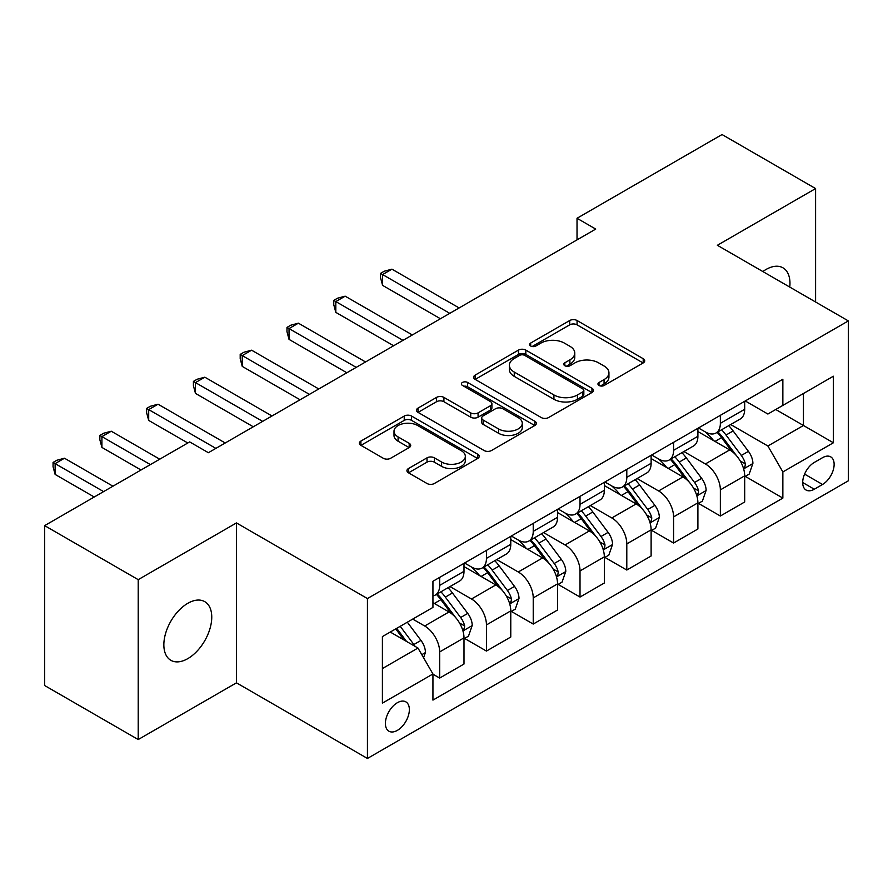 <?xml version="1.0" encoding="UTF-8"?>
<svg xmlns="http://www.w3.org/2000/svg" width="893" height="893" viewBox="0 0 893 893"><rect width="100%" height="100%" fill="white"/><g stroke="black" fill="none" stroke-linecap="round" stroke-linejoin="round"><path stroke-width="1.34" d="M599.013 385.463A3.639 2.099 0 0 0 604.159 385.463L643.194 362.938A5.191 3.003 0 0 0 644.713 360.817A5.191 3.003 0 0 0 643.194 358.696L577.068 320.52A5.191 3.003 0 0 0 569.723 320.52L530.688 343.046A3.639 2.099 0 0 0 529.627 344.531A3.639 2.099 0 0 0 530.688 346.015A3.639 2.099 0 0 0 535.833 346.015L540.89 343.102A16.621 9.6 0 0 1 564.398 343.102L569.901 346.283A16.621 9.6 0 0 1 574.779 353.07A16.621 9.6 0 0 1 569.901 359.857L564.856 362.77A3.639 2.099 0 0 0 563.784 364.255A3.639 2.099 0 0 0 564.856 365.739A3.639 2.099 0 0 0 570.002 365.739L575.047 362.826A16.621 9.6 0 0 1 598.556 362.826L604.07 366.007A16.621 9.6 0 0 1 608.937 372.794A16.621 9.6 0 0 1 604.07 379.581L599.013 382.494A3.639 2.099 0 0 0 597.953 383.979A3.639 2.099 0 0 0 599.013 385.463L599.013 382.494M187.798 658.632A33.878 19.557 120 0 0 209.933 628.784A33.878 19.557 120 0 0 204.731 601.636A33.878 19.557 120 0 0 187.798 603.311A33.878 19.557 120 0 0 165.674 633.159A33.878 19.557 120 0 0 170.864 660.307A33.878 19.557 120 0 0 187.798 658.632M789.758 287.077A33.878 19.557 120 0 0 782.949 267.811A33.878 19.557 120 0 0 766.015 269.485A33.878 19.557 120 0 0 762.856 271.55M397.385 730.362A16.934 9.778 120 0 0 408.447 715.438A16.934 9.778 120 0 0 405.846 701.865A16.934 9.778 120 0 0 397.385 702.702A16.934 9.778 120 0 0 386.312 717.626A16.934 9.778 120 0 0 388.913 731.2A16.934 9.778 120 0 0 397.385 730.362M408.458 468.557A5.191 3.003 0 0 0 406.929 470.678A5.191 3.003 0 0 0 408.458 472.799L427.01 483.504A5.191 3.003 0 0 0 434.355 483.504L477.699 458.477A5.191 3.003 0 0 0 479.217 456.356A5.191 3.003 0 0 0 477.699 454.236L411.573 416.06A5.191 3.003 0 0 0 404.228 416.06L360.884 441.086A5.191 3.003 0 0 0 359.366 443.207A5.191 3.003 0 0 0 360.884 445.328L383.287 458.265A5.191 3.003 0 0 0 390.643 458.265L409.195 447.56A5.191 3.003 0 0 0 410.713 445.44A5.191 3.003 0 0 0 409.195 443.319L398.077 436.9A13.897 8.026 0 0 1 394.003 431.23A13.897 8.026 0 0 1 402.587 423.818A13.897 8.026 0 0 1 417.734 425.548L461.257 450.686A13.897 8.026 0 0 1 465.331 456.356A13.897 8.026 0 0 1 456.758 463.768A13.897 8.026 0 0 1 441.611 462.027L434.355 457.841A5.191 3.003 0 0 0 427.01 457.841L408.458 468.557L408.458 472.799M236.455 522.93L138.214 579.657L44.65 525.631L44.65 685.534L138.214 739.549L236.455 682.832L367.436 758.458L367.436 598.556L236.455 522.93L236.455 682.832M815.599 302.001L815.599 188.568L717.358 245.285L848.35 320.911L367.436 598.556M815.599 188.568L722.046 134.542L577.023 218.272L577.023 239.882M44.65 525.631L189.673 441.912L208.382 452.706L595.731 229.077L577.023 218.272M541.247 417.544A5.191 3.003 0 0 0 548.603 417.544L591.947 392.518A5.191 3.003 0 0 0 593.465 390.397A5.191 3.003 0 0 0 591.947 388.276L525.821 350.101A5.191 3.003 0 0 0 518.476 350.101L475.132 375.127A5.191 3.003 0 0 0 473.603 377.248A5.191 3.003 0 0 0 475.132 379.369L541.247 417.544M463.913 386.256A3.639 2.099 0 0 1 467.597 386.769L467.597 382.45L534.829 421.262A5.191 3.003 0 0 1 536.347 423.382A5.191 3.003 0 0 1 534.829 425.503L491.474 450.53A5.191 3.003 0 0 1 484.129 450.53L418.002 412.354L418.002 408.112A5.191 3.003 0 0 0 416.484 410.233A5.191 3.003 0 0 0 418.002 412.354M418.002 408.112L436.554 397.396A5.191 3.003 0 0 1 443.899 397.396L470.723 412.879A5.191 3.003 0 0 0 478.068 412.879L490.38 405.779A5.191 3.003 0 0 0 491.898 403.658A5.191 3.003 0 0 0 490.38 401.537L462.451 385.419A3.639 2.099 0 0 1 461.391 383.934A3.639 2.099 0 0 1 463.634 381.992A3.639 2.099 0 0 1 467.597 382.45M822.531 457.685L814.293 462.44A16.409 9.477 120 0 0 803.577 476.895A16.409 9.477 120 0 0 806.089 490.045A16.409 9.477 120 0 0 814.293 489.23L822.531 484.475A16.409 9.477 120 0 0 833.247 470.019A16.409 9.477 120 0 0 830.736 456.87A16.409 9.477 120 0 0 822.531 457.685M367.436 758.458L848.35 480.802L848.35 320.911M745.242 400.957L767.891 414.039L782.86 405.389L782.86 379.246L432.938 581.276L432.938 607.419L382.405 636.586L382.405 703.137L432.938 673.969L432.938 700.112L782.86 498.093L782.86 471.939L767.891 446.009L730.675 424.532M782.86 405.389L833.381 376.221L833.381 442.772L782.86 471.939M138.214 579.657L138.214 739.549M775.749 409.496L803.443 425.492L803.443 393.512L833.381 376.221M767.891 446.009L803.443 425.492L833.381 442.772M382.405 668.567L417.969 648.039L390.263 632.054M432.938 674.182L439.669 678.077L439.669 651.935A21.175 12.223 -120 0 0 424.7 626.004L412.722 619.083M439.669 678.077L463.992 664.035L463.992 637.881A21.175 12.223 -120 0 0 449.023 611.962L432.938 602.663M464.561 638.428L486.451 651.064L486.451 624.921A21.175 12.223 -120 0 0 471.482 598.991L449.983 586.578M486.451 651.064L510.774 637.022L510.774 610.879A21.175 12.223 -120 0 0 495.805 584.948L463.992 566.586M511.343 611.415L533.233 624.062L533.233 597.908A21.175 12.223 -120 0 0 518.264 571.989L496.765 559.576M533.233 624.062L557.556 610.008L557.556 583.866A21.175 12.223 -120 0 0 542.587 557.935L510.774 539.573M558.125 584.413L580.015 597.049L580.015 570.906A21.175 12.223 -120 0 0 565.046 544.976L543.547 532.563M580.015 597.049L604.338 583.006L604.338 556.864A21.175 12.223 -120 0 0 589.369 530.933L557.556 512.56M604.896 557.399L626.797 570.035L626.797 543.893A21.175 12.223 -120 0 0 611.828 517.962L590.329 505.561M626.797 570.035L651.12 555.993L651.12 529.85A21.175 12.223 -120 0 0 636.151 503.92L604.338 485.558M651.678 530.386L673.579 543.033L673.579 516.891A21.175 12.223 -120 0 0 658.61 490.96L637.111 478.548M673.579 543.033L697.902 528.991L697.902 502.837A21.175 12.223 -120 0 0 682.933 476.907L651.12 458.544M698.46 503.384L720.361 516.02L720.361 489.877A21.175 12.223 -120 0 0 705.392 463.947L683.893 451.534M720.361 516.02L744.684 501.978L744.684 475.835A21.175 12.223 -120 0 0 729.715 449.905L697.902 431.542M698.46 427.97L705.392 431.966A21.175 12.223 -120 0 0 715.974 433.016A21.175 12.223 -120 0 0 720.361 423.327L720.361 415.334M651.678 454.983L658.61 458.98A21.175 12.223 -120 0 0 669.192 460.029A21.175 12.223 -120 0 0 673.579 450.34L673.579 442.336M604.896 481.986L611.828 485.982A21.175 12.223 -120 0 0 622.41 487.031A21.175 12.223 -120 0 0 626.797 477.342L626.797 469.35M558.114 508.999L565.046 512.995A21.175 12.223 -120 0 0 575.628 514.044A21.175 12.223 -120 0 0 580.015 504.355L580.015 496.363M511.343 536.012L518.264 540.008A21.175 12.223 -120 0 0 528.846 541.058A21.175 12.223 -120 0 0 533.233 531.357L533.233 523.365M464.561 563.014L471.482 567.01A21.175 12.223 -120 0 0 482.064 568.06A21.175 12.223 -120 0 0 486.451 558.371L486.451 550.378M745.242 476.371L782.86 498.093M715.974 433.016L740.297 418.973A21.175 12.223 -120 0 0 744.684 409.284L744.684 401.292M669.192 460.029L693.515 445.987A21.175 12.223 -120 0 0 697.902 436.286L697.902 428.294M622.41 487.031L646.733 472.989A21.175 12.223 -120 0 0 651.12 463.3L651.12 455.307M575.628 514.044L599.951 500.002A21.175 12.223 -120 0 0 604.338 490.313L604.338 482.309M528.846 541.058L553.169 527.004A21.175 12.223 -120 0 0 557.556 517.315L557.556 509.323M482.064 568.06L506.398 554.017A21.175 12.223 -120 0 0 510.774 544.328L510.774 536.336M432.938 595.921A21.175 12.223 -120 0 0 435.282 595.073L459.616 581.03A21.175 12.223 -120 0 0 463.992 571.33L463.992 563.338M435.282 595.073A21.175 12.223 -120 0 0 439.669 585.384L439.669 577.38M417.969 648.039L432.938 673.969M600.476 385.977L604.07 383.901A16.621 9.6 0 0 0 608.937 377.114L608.937 372.794M574.779 353.07L574.779 357.39A16.621 9.6 0 0 1 569.901 364.177L566.307 366.253M643.127 362.971L577.068 324.84A5.191 3.003 0 0 0 569.723 324.84L532.139 346.529M591.88 392.563L525.821 354.421A5.191 3.003 0 0 0 518.476 354.421L475.199 379.413M582.761 391.882A3.639 2.099 0 0 0 583.832 390.397A3.639 2.099 0 0 0 582.761 388.913L524.727 355.403A3.639 2.099 0 0 0 519.581 355.403L514.256 358.484A16.621 9.6 0 0 0 509.378 365.27A16.621 9.6 0 0 0 514.256 372.057L553.928 394.963A16.621 9.6 0 0 0 577.436 394.963L582.761 391.882L582.761 396.202A3.639 2.099 0 0 0 583.832 394.717L583.832 390.397M509.378 365.27L509.378 369.59A16.621 9.6 0 0 0 514.256 376.377L514.256 372.057M582.761 396.202L577.436 399.283A16.621 9.6 0 0 1 553.928 399.283L514.256 376.377M418.08 412.387L436.554 401.716L436.554 397.396M491.898 403.658L491.898 407.978A5.191 3.003 0 0 1 490.38 410.099L478.068 417.198A5.191 3.003 0 0 1 470.723 417.198L443.899 401.716A5.191 3.003 0 0 0 436.554 401.716M467.597 386.769L534.751 425.537M498.551 428.941A13.897 8.026 0 0 0 513.687 430.683A13.897 8.026 0 0 0 522.271 423.271A13.897 8.026 0 0 0 518.197 417.6L502.859 408.748A5.191 3.003 0 0 0 495.515 408.748L483.213 415.848A5.191 3.003 0 0 0 481.684 417.969A5.191 3.003 0 0 0 483.213 420.09L498.551 428.941L498.551 433.272A13.897 8.026 0 0 0 513.687 435.003A13.897 8.026 0 0 0 522.271 427.591L522.271 423.271M481.684 417.969L481.684 422.289A5.191 3.003 0 0 0 483.213 424.409L483.213 420.09M498.551 433.272L483.213 424.409M465.331 456.356L465.331 460.676A13.897 8.026 0 0 1 456.758 468.088A13.897 8.026 0 0 1 441.611 466.358L434.355 462.161A5.191 3.003 0 0 0 427.01 462.161L408.525 472.832M394.003 431.23L394.003 435.55A13.897 8.026 0 0 0 398.077 441.22L398.077 436.9M409.117 447.594L398.077 441.22M477.632 458.522L411.573 420.38A5.191 3.003 0 0 0 404.228 420.38L360.951 445.373M744.684 476.695L749.171 474.105L752.911 463.3A14.02 8.093 -120 0 0 748.434 451.356L733.142 430.939A40.486 23.374 -120 0 0 728.733 425.648M713.518 440.55A40.486 23.374 -120 0 0 705.236 431.877M743.4 468.111L745.041 466.347L745.342 463.902A14.02 8.093 -120 0 0 741.324 455.463L726.031 435.047A40.486 23.374 -120 0 0 721.622 429.756M717.849 431.933A33.61 19.4 60 0 1 723.363 438.206L736.312 455.475M459.125 307.94L391.949 269.161L382.595 274.564L382.595 285.369L440.416 318.745M717.124 432.346A40.486 23.374 60 0 1 721.544 437.637L731.713 451.211M382.595 285.369L380.541 277.701L380.541 273.37L449.771 313.343M380.541 273.37L384.28 271.215L391.949 269.161M697.902 503.708L702.389 501.118L706.129 490.313A14.02 8.093 -120 0 0 701.652 478.369L686.371 457.953A40.486 23.374 -120 0 0 681.951 452.662M666.736 467.564A40.486 23.374 -120 0 0 658.454 458.89M696.629 495.113L698.259 493.349L698.56 490.904A14.02 8.093 -120 0 0 694.542 482.466L679.26 462.061A40.486 23.374 -120 0 0 674.84 456.769M671.067 458.946A33.61 19.4 60 0 1 676.581 465.208L689.53 482.488M412.343 334.953L345.167 296.175L335.813 301.566L335.813 312.371L393.634 345.758M670.342 459.359A40.486 23.374 60 0 1 674.762 464.65L684.931 478.224M335.813 312.371L333.759 304.703L333.759 300.383L402.989 340.356M333.759 300.383L337.498 298.217L345.167 296.175M651.12 530.71L655.607 528.12L659.358 517.315A14.02 8.093 -120 0 0 654.882 505.371L639.589 484.966A40.486 23.374 -120 0 0 635.169 479.675M619.954 494.577A40.486 23.374 -120 0 0 611.672 485.892M649.847 522.126L651.477 520.362L651.778 517.918A14.02 8.093 -120 0 0 647.771 509.479L632.478 489.063A40.486 23.374 -120 0 0 628.058 483.772M624.285 485.948A33.61 19.4 60 0 1 629.811 492.222L642.748 509.501M365.572 361.966L298.396 323.177L289.031 328.579L289.031 339.385L346.852 372.761M623.571 486.372A40.486 23.374 60 0 1 627.98 491.663L638.149 505.226M289.031 339.385L286.977 331.716L286.977 327.396L356.207 367.369M286.977 327.396L290.716 325.231L298.396 323.177M604.338 557.723L608.825 555.133L612.576 544.328A14.02 8.093 -120 0 0 608.1 532.384L592.807 511.968A40.486 23.374 -120 0 0 588.387 506.677M573.183 521.579A40.486 23.374 -120 0 0 564.889 512.906M603.065 549.128L604.695 547.376L604.996 544.92A14.02 8.093 -120 0 0 600.989 536.492L585.696 516.076A40.486 23.374 -120 0 0 581.276 510.785M577.503 512.962A33.61 19.4 60 0 1 583.029 519.235L595.966 536.503M318.79 388.968L251.614 350.19L242.249 355.593L242.249 366.398L300.07 399.774M576.789 513.375A40.486 23.374 60 0 1 581.198 518.666L591.367 532.239M242.249 366.398L240.195 358.718L240.195 354.398L309.424 394.371M240.195 354.398L243.934 352.244L251.614 350.19M557.556 584.736L562.054 582.136L565.794 571.33A14.02 8.093 -120 0 0 561.317 559.386L546.025 538.981A40.486 23.374 -120 0 0 541.604 533.69M526.401 548.592A40.486 23.374 -120 0 0 518.107 539.919M556.283 576.141L557.913 574.378L558.214 571.933A14.02 8.093 -120 0 0 554.207 563.494L538.914 543.089A40.486 23.374 -120 0 0 534.494 537.798M530.721 539.964A33.61 19.4 60 0 1 536.246 546.237L549.184 563.516M272.008 415.982L204.832 377.192L195.478 382.595L195.478 393.4L253.288 426.787M530.007 540.388A40.486 23.374 60 0 1 534.416 545.679L544.585 559.252M195.478 393.4L193.413 385.731L193.413 381.411L262.654 421.384M193.413 381.411L197.152 379.246L204.832 377.192M510.774 611.738L515.272 609.149L519.012 598.343A14.02 8.093 -120 0 0 514.535 586.4L499.243 565.983A40.486 23.374 -120 0 0 494.822 560.692M479.619 575.594A40.486 23.374 -120 0 0 471.325 566.921M509.501 603.155L511.131 601.391L511.432 598.946A14.02 8.093 -120 0 0 507.425 590.507L492.132 570.091A40.486 23.374 -120 0 0 487.712 564.8M483.95 566.977A33.61 19.4 60 0 1 489.464 573.25L502.402 590.519M225.226 442.984L158.05 404.205L148.696 409.608L148.696 420.413L187.798 442.984M483.225 567.39A40.486 23.374 60 0 1 487.645 572.681L497.803 586.255M148.696 420.413L146.631 412.745L146.631 408.414L215.872 448.386M146.631 408.414L150.37 406.259L158.05 404.205M463.992 638.752L468.49 636.162L472.23 625.357A14.02 8.093 -120 0 0 467.753 613.413L452.461 592.997A40.486 23.374 -120 0 0 448.04 587.706M462.719 630.157L464.349 628.393L464.661 625.948A14.02 8.093 -120 0 0 460.643 617.51L445.35 597.104A40.486 23.374 -120 0 0 440.93 591.813M437.168 593.99A33.61 19.4 60 0 1 442.682 600.263L455.62 617.532M159.735 459.192L111.268 431.219L101.914 436.61L101.914 447.415L141.016 469.997M436.443 594.403A40.486 23.374 60 0 1 440.863 599.694L451.021 613.268M101.914 447.415L99.849 439.747L99.849 435.427L150.37 464.594M99.849 435.427L103.599 433.261L111.268 431.219M423.572 657.761L425.448 652.359A14.02 8.093 -120 0 0 420.971 640.415L407.331 622.198M112.953 486.205L64.486 458.221L55.132 463.623L55.132 474.429L94.234 497.01M415.133 646.409A14.02 8.093 -120 0 0 413.861 644.523L400.22 626.306M396.704 628.337L406.505 641.431M395.722 628.906L404.038 640.002M55.132 474.429L53.067 466.76L53.067 462.44L103.588 491.608M53.067 462.44L56.817 460.275L64.486 458.221M424.7 626.004L449.023 611.962M471.482 598.991L495.805 584.948M518.264 571.989L542.587 557.935M565.046 544.976L589.369 530.933M611.828 517.962L636.151 503.92M658.61 490.96L682.933 476.907M705.392 463.947L729.715 449.905M720.361 423.327L744.684 409.284M720.361 489.877L744.684 475.835M673.579 516.891L697.902 502.837M673.579 450.34L697.902 436.286M626.797 543.893L651.12 529.85M626.797 477.342L651.12 463.3M580.015 570.906L604.338 556.864M580.015 504.355L604.338 490.313M533.233 597.908L557.556 583.866M533.233 531.357L557.556 517.315M486.451 624.921L510.774 610.879M486.451 558.371L510.774 544.328M439.669 651.935L463.992 637.881M439.669 585.384L463.992 571.33M804.582 474.116L822.531 484.475M802.695 482.533L814.293 489.23M604.07 383.901L604.07 379.581M564.856 365.739L564.856 362.77M569.901 364.177L569.901 359.857M530.688 346.015L530.688 343.046M569.723 324.84L569.723 320.52M577.068 324.84L577.068 320.52M643.194 362.938L643.194 358.696M475.132 379.369L475.132 375.127M518.476 354.421L518.476 350.101M525.821 354.421L525.821 350.101M591.947 392.518L591.947 388.276M553.928 399.283L553.928 394.963M577.436 399.283L577.436 394.963M443.899 401.716L443.899 397.396M470.723 417.198L470.723 412.879M478.068 417.198L478.068 412.879M490.38 410.099L490.38 405.779M534.829 425.503L534.829 421.262M427.01 462.161L427.01 457.841M434.355 462.161L434.355 457.841M441.611 466.358L441.611 462.027M409.195 447.56L409.195 443.319M360.884 445.328L360.884 441.086M404.228 420.38L404.228 416.06M411.573 420.38L411.573 416.06M477.699 458.477L477.699 454.236M743.635 468.87L752.821 463.567M726.031 435.047L733.142 430.939M715.014 441.41L721.544 437.637M741.324 455.463L748.434 451.356M740.219 460.933L745.342 463.902M696.853 495.883L706.039 490.581M679.26 462.061L686.371 457.953M668.232 468.423L674.762 464.65M694.542 482.466L701.652 478.369M693.437 487.946L698.56 490.904M650.071 522.896L659.257 517.583M632.478 489.063L639.589 484.966M621.45 495.436L627.98 491.663M647.771 509.479L654.882 505.371M646.655 514.96L651.778 517.918M603.288 549.898L612.475 544.596M585.696 516.076L592.807 511.968M574.668 522.438L581.198 518.666M600.989 536.492L608.1 532.384M599.873 541.962L604.996 544.92M556.506 576.911L565.693 571.609M538.914 543.089L546.025 538.981M527.886 549.452L534.416 545.679M554.207 563.494L561.317 559.386M553.091 568.975L558.214 571.933M509.724 603.914L518.922 598.611M492.132 570.091L499.243 565.983M481.104 576.454L487.645 572.681M507.425 590.507L514.535 586.4M506.309 595.977L511.432 598.946M462.954 630.927L472.14 625.625M445.35 597.104L452.461 592.997M434.322 603.467L440.863 599.694M460.643 617.51L467.753 613.413M459.527 622.99L464.661 625.948M421.797 654.681L425.358 652.627M413.861 644.523L420.971 640.415"/></g></svg>
